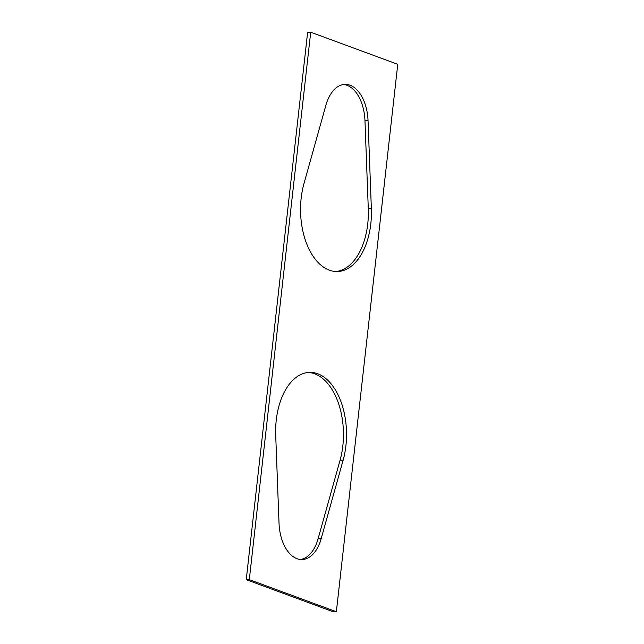 <?xml version="1.0" encoding="UTF-8"?>
<svg xmlns="http://www.w3.org/2000/svg" width="644" height="644" viewBox="0 0 644 644"><rect width="100%" height="100%" fill="white"/><g stroke="black" fill="none" stroke-linecap="round" stroke-linejoin="round"><path stroke-width="0.97" d="M246.241 579.689L249.309 579.624L336.361 611.728L333.286 611.8L246.241 579.689L307.639 32.272L310.714 32.2L397.759 64.311L336.361 611.728M249.309 579.624L310.714 32.2M368.046 120.758A37.859 22.146 88.7 0 0 345.087 84.388A37.859 22.146 88.7 0 0 325.904 105.213L303.928 183.773A60.568 35.428 88.7 0 0 337.343 271.551A60.568 35.428 88.7 0 0 371.355 208.64L368.046 120.758L364.979 120.822A37.859 22.146 88.7 0 0 343.55 84.509M321.163 538.722L343.139 460.162A60.568 35.428 88.7 0 0 309.724 372.377A60.568 35.428 88.7 0 0 275.713 435.288L279.021 523.178A37.859 22.146 88.7 0 0 301.988 559.547A37.859 22.146 88.7 0 0 321.163 538.722L318.096 538.787L340.072 460.227A60.568 35.428 88.7 0 0 308.186 372.465M335.814 271.535A60.568 35.428 88.7 0 0 368.288 208.712L364.979 120.822M300.45 559.491A37.859 22.146 88.7 0 0 318.096 538.787M340.072 460.227L343.139 460.162M368.288 208.712L371.355 208.64"/></g></svg>
